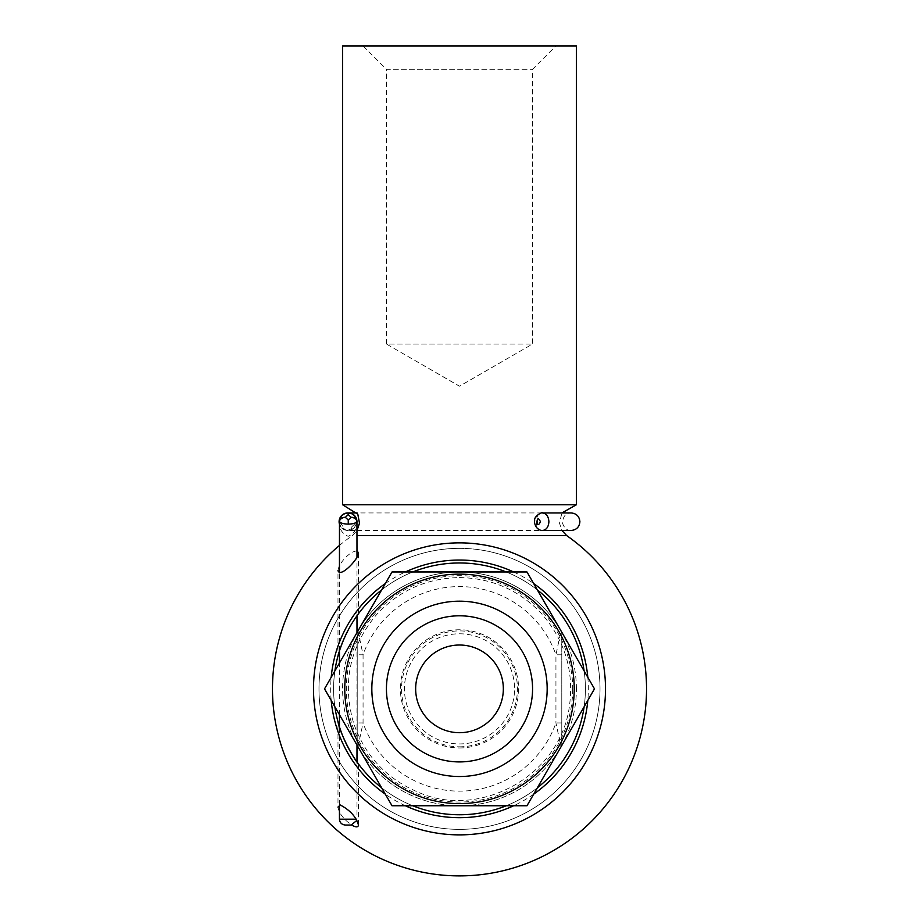<?xml version="1.0" encoding="UTF-8"?>
<svg xmlns="http://www.w3.org/2000/svg" width="919" height="919" viewBox="0 0 919 919"><rect width="100%" height="100%" fill="white"/><g stroke="black" fill="none" stroke-linecap="round" stroke-linejoin="round"><path stroke-width="0.69" stroke-dasharray="4.59 3.45" d="M561.785 654.787L555.938 654.787L555.938 722.943L561.015 746.825A5.847 5.847 0 0 0 561.785 743.919L561.785 633.8A5.847 5.847 0 0 0 561.015 630.905L555.938 654.787A102.285 102.285 0 0 0 363.062 654.787L363.062 722.943L357.985 746.825A5.847 5.847 0 0 1 357.215 743.919A5.847 5.847 0 0 0 357.985 746.825A116.897 116.897 0 0 0 561.015 746.825A5.847 5.847 0 0 0 561.785 743.919L561.785 633.8A5.847 5.847 0 0 0 561.015 630.905A116.897 116.897 0 0 0 357.985 630.905A5.847 5.847 0 0 0 357.215 633.8L357.215 743.919L357.215 633.8A5.847 5.847 0 0 1 357.985 630.905L363.062 654.787L357.215 654.787M459.5 761.92A73.061 73.061 0 0 0 522.773 652.329A73.061 73.061 0 0 0 396.227 652.329A73.061 73.061 0 0 0 459.5 761.92A73.061 73.061 0 0 1 396.227 652.329A73.061 73.061 0 0 1 522.773 652.329A73.061 73.061 0 0 1 459.5 761.92A73.061 73.061 0 0 0 532.561 688.859A73.061 73.061 0 0 0 459.5 615.799A73.061 73.061 0 0 0 386.439 688.859A73.061 73.061 0 0 0 459.5 761.92A73.061 73.061 0 0 0 522.773 652.329A73.061 73.061 0 0 0 396.227 652.329A73.061 73.061 0 0 0 459.5 761.92M357.215 743.919A5.847 5.847 0 0 0 357.985 746.825A116.897 116.897 0 0 0 561.015 746.825A5.847 5.847 0 0 0 561.785 743.919M459.5 747.963A59.092 59.092 0 0 0 510.677 659.314A59.092 59.092 0 0 0 408.323 659.314A59.092 59.092 0 0 0 459.5 747.963M459.5 746.825A57.954 57.954 0 0 0 517.454 688.859A57.954 57.954 0 0 0 459.5 630.905A57.954 57.954 0 0 0 401.546 688.859A57.954 57.954 0 0 0 459.5 746.825M561.015 630.905A116.897 116.897 0 0 0 357.985 630.905A116.897 116.897 0 0 1 561.015 630.905M561.785 722.943L555.938 722.943A102.285 102.285 0 0 1 363.062 722.943L357.215 722.943M459.5 548.356A140.515 140.515 0 0 1 581.187 759.117A140.515 140.515 0 0 1 337.813 759.117A140.515 140.515 0 0 1 459.5 548.356M363.062 45.95L555.938 45.95L363.062 45.95L386.439 69.327L532.561 69.327L386.439 69.327L386.439 344.028L532.561 344.028L386.439 344.028L459.5 386.21L532.561 344.028L532.561 69.327L555.938 45.95M576.397 45.95L342.603 45.95M576.397 504.761L342.603 504.761M566.678 535.593L356.986 535.593M356.986 550.849C353.011 551.331 348.921 553.881 344.705 558.476C340.627 562.887 338.387 566.92 337.985 570.596L337.985 655.925C339.502 645.827 352.988 619.486 358.444 613.777L358.444 552.698M358.444 825.032L358.444 763.942C352.976 758.232 339.502 731.892 337.985 721.794L337.985 807.135C339.008 813.304 343.545 819.266 351.575 825.009M513.641 571.974A128.821 128.821 0 0 1 533.663 583.531M587.804 677.303A128.821 128.821 0 0 1 587.804 700.427M533.663 794.188A128.821 128.821 0 0 1 513.641 805.756M405.359 805.756A128.821 128.821 0 0 1 385.337 794.188M331.196 700.427A128.821 128.821 0 0 1 331.196 677.303M385.337 583.531A128.821 128.821 0 0 1 405.359 571.974M572.686 688.859A113.186 113.186 0 0 1 402.913 786.882A113.186 113.186 0 0 1 402.913 590.848A113.186 113.186 0 0 1 572.686 688.859M584.116 706.814A125.903 125.903 0 0 0 584.116 670.904M537.351 589.918A125.903 125.903 0 0 0 506.254 571.974M412.746 571.974A125.903 125.903 0 0 0 381.649 589.918M334.884 670.904A125.903 125.903 0 0 0 334.884 706.814M381.649 787.801A125.903 125.903 0 0 0 412.746 805.756M506.254 805.756A125.903 125.903 0 0 0 537.351 787.801M585.403 688.859A125.903 125.903 0 0 1 396.548 797.887A125.903 125.903 0 0 1 396.548 579.832A125.903 125.903 0 0 1 585.403 688.859A125.903 125.903 0 0 1 396.548 797.887A125.903 125.903 0 0 1 396.548 579.832A125.903 125.903 0 0 1 585.403 688.859A125.903 125.903 0 0 1 396.548 797.887A125.903 125.903 0 0 1 396.548 579.832A125.903 125.903 0 0 1 585.403 688.859M600.015 688.859A140.515 140.515 0 0 1 389.242 810.547A140.515 140.515 0 0 1 389.242 567.172A140.515 140.515 0 0 1 600.015 688.859A140.515 140.515 0 0 1 389.242 810.547A140.515 140.515 0 0 1 389.242 567.172A140.515 140.515 0 0 1 600.015 688.859M516.869 788.226A114.726 114.726 0 0 1 348.68 718.555A114.726 114.726 0 0 1 459.5 574.134A114.726 114.726 0 0 1 516.869 788.226M392.011 805.756L526.989 805.756L594.478 688.859L526.989 571.974L392.011 571.974L324.522 688.859L392.011 805.756M459.5 776.532A87.673 87.673 0 0 0 535.421 645.023A87.673 87.673 0 0 0 383.579 645.023A87.673 87.673 0 0 0 459.5 776.532M339.444 521.705C338.927 528.609 341.845 533.479 348.175 536.317C354.527 533.479 357.457 528.609 356.986 521.705L348.152 530.47L345.682 530.114L339.444 521.705M542.497 530.47C534.226 531.01 534.215 512.434 542.474 512.94M348.152 530.47L347.864 530.47A8.765 8.765 90 0 1 339.444 524.152A8.765 8.765 90 0 0 356.629 521.705A8.765 8.765 90 0 0 347.864 512.94L352.701 514.387L355.756 517.868L354.86 526.989L347.864 530.47A8.765 8.765 90 0 0 356.629 521.705A8.765 8.765 90 0 0 347.864 512.94M356.09 819.185L356.986 819.185L356.836 820.449M459.5 633.8A55.06 55.06 0 0 1 507.185 716.395A55.06 55.06 0 0 1 411.815 716.395A55.06 55.06 0 0 1 459.5 633.8M356.986 761.943L356.986 819.185L339.444 819.185M576.397 688.859A116.897 116.897 0 0 0 459.5 571.974A116.897 116.897 0 0 0 342.603 688.859A116.897 116.897 0 0 0 459.5 805.756A116.897 116.897 0 0 0 576.397 688.859M459.5 577.58C491.378 578.097 518.419 589.803 540.625 612.686C564.645 639.44 574.249 670.64 569.412 706.274C560.153 776.44 479.339 819.518 418.536 792.339C386.635 778.956 365.015 755.923 353.666 723.253C342.086 683.322 349.542 647.321 376.02 615.27C398.455 590.745 426.278 578.189 459.5 577.58M357.112 530.47L561.888 530.47L559.51 523.175L561.888 512.94M339.444 545.449A187.028 187.028 0 0 1 352.322 535.582L356.986 530.677M356.986 745.079L356.986 632.64M356.986 615.787L356.986 557.006M339.444 804.975L339.444 726.78M339.444 714.706L339.444 663.013M339.444 650.951L339.444 572.744M339.1 521.705C339.616 527.024 342.534 529.953 347.864 530.47L356.986 530.47M571.136 530.47C567.172 530.711 564.289 528.241 562.474 523.049C562.956 516.329 565.84 512.963 571.136 512.94L357.112 512.94M339.444 521.785L339.444 521.866C338.112 522.831 340.191 525.576 345.682 530.114L345.682 530.114"/><path stroke-width="1.38" d="M459.5 732.696A43.836 43.836 0 0 0 497.466 666.941A43.836 43.836 0 0 0 421.534 666.941A43.836 43.836 0 0 0 459.5 732.696M459.5 761.92A73.061 73.061 0 0 0 522.773 652.329A73.061 73.061 0 0 0 396.227 652.329A73.061 73.061 0 0 0 459.5 761.92M459.5 45.95L576.397 45.95L576.397 504.761L342.603 504.761L342.603 45.95L459.5 45.95M356.986 535.593L566.678 535.593L561.888 530.47L571.136 530.47C576.466 529.953 579.384 527.024 579.9 521.705C579.384 516.375 576.466 513.457 571.136 512.94L542.497 512.94C546.38 513.457 548.517 516.375 548.907 521.705C548.528 527.012 546.391 529.941 542.509 530.47L571.136 530.47M337.985 570.596C340.26 578.556 359.34 558.189 358.444 552.698L356.986 550.849M351.575 825.009C355.871 827.479 358.157 827.479 358.444 825.032C356.158 816.876 350.082 810.179 340.214 804.964L337.985 807.135M459.5 542.865A145.995 145.995 0 0 0 333.057 761.862A145.995 145.995 0 0 0 585.943 761.862A145.995 145.995 0 0 0 459.5 542.865M405.359 571.974A128.821 128.821 0 0 1 513.641 571.974M533.663 583.531A128.821 128.821 0 0 1 587.804 677.303M587.804 700.427A128.821 128.821 0 0 1 533.663 794.188M513.641 805.756A128.821 128.821 0 0 1 405.359 805.756M385.337 794.188A128.821 128.821 0 0 1 331.196 700.427M331.196 677.303A128.821 128.821 0 0 1 385.337 583.531M584.116 670.904A125.903 125.903 0 0 0 537.351 589.918M506.254 571.974A125.903 125.903 0 0 0 412.746 571.974M381.649 589.918A125.903 125.903 0 0 0 334.884 670.904M334.884 706.814A125.903 125.903 0 0 0 381.649 787.801M412.746 805.756A125.903 125.903 0 0 0 506.254 805.756M537.351 787.801A125.903 125.903 0 0 0 584.116 706.814M357.698 614.8C350.369 624.736 344.418 636.373 339.846 649.722M338.008 721.886C339.904 733.052 353.045 758.083 358.444 763.942M324.522 688.859L392.011 571.974L526.989 571.974L594.478 688.859L526.989 805.756L392.011 805.756L324.522 688.859M459.5 601.187A87.673 87.673 0 0 1 535.421 732.696A87.673 87.673 0 0 1 383.579 732.696A87.673 87.673 0 0 1 459.5 601.187M459.5 574.134A114.726 114.726 0 0 1 558.855 746.228A114.726 114.726 0 0 1 360.145 746.228A114.726 114.726 0 0 1 459.5 574.134M339.444 521.705L339.479 520.947C340.352 516.064 343.258 513.388 348.198 512.94C353.149 513.388 356.067 516.064 356.951 520.947L356.951 521.452C356.101 523.083 353.195 523.968 348.255 524.129C343.304 523.968 340.375 523.083 339.479 521.452L339.444 572.744M356.986 557.006L356.951 521.452A5.847 4.124 -175.3 0 0 351.15 517.317A5.847 4.124 -5.2 0 1 356.951 520.924L356.951 520.924A5.847 4.124 -5.2 0 1 356.951 520.947A5.847 4.124 -4.7 0 0 356.951 520.947A5.847 5.847 0 0 0 356.951 520.924C356.285 516.064 353.367 513.399 348.198 512.94L347.864 512.94A8.765 8.765 90 0 0 339.444 524.152A8.765 8.765 90 0 1 339.1 521.705C339.616 516.375 342.534 513.457 347.864 512.94A8.765 8.765 90 0 0 339.1 521.705M351.138 825.032L345.291 825.032L351.138 825.032L356.836 820.449M540.429 521.705C535.938 511.803 535.938 531.607 540.429 521.705M339.479 520.947A5.847 4.124 4.7 0 1 345.326 517.317A5.847 4.124 174.8 0 0 339.479 521.452A5.847 4.124 5.2 0 1 339.479 520.947M356.951 521.452A5.847 4.124 -4.7 0 0 356.951 520.981L356.986 521.693M339.444 804.975L339.444 819.185L356.09 819.185M348.221 514.651L345.326 517.317L348.244 519.993L351.15 517.317L348.221 514.651L348.198 512.94M348.255 524.129L348.244 519.993M561.888 512.94L576.397 504.761M356.986 530.677L359.49 523.175L357.813 514.226L342.603 504.761M339.444 545.449A187.028 187.028 0 0 0 459.5 875.887A187.028 187.028 0 0 0 566.678 535.582M356.986 761.943L356.986 745.079M356.986 632.64L356.986 615.787M339.444 726.78L339.444 714.706M339.444 663.013L339.444 650.951M347.864 512.94L357.112 512.94M339.444 819.185C339.766 822.7 341.707 824.653 345.291 825.032M542.509 530.47C535.26 530.447 533.778 521.084 534.663 520.407C533.882 515.639 543.462 511.504 542.474 512.94L542.474 512.94"/></g></svg>
